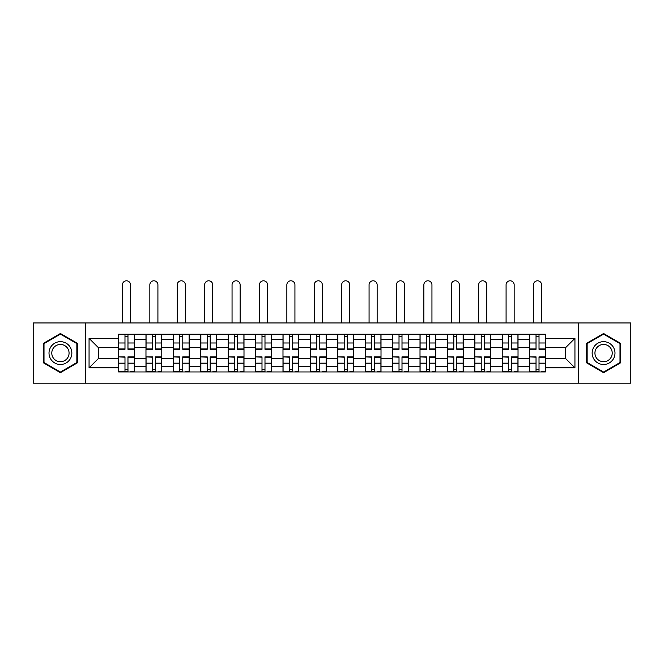 <?xml version="1.0" encoding="UTF-8"?>
<svg xmlns="http://www.w3.org/2000/svg" width="664" height="664" viewBox="0 0 664 664"><rect width="100%" height="100%" fill="white"/><g stroke="black" fill="none" stroke-linecap="round" stroke-linejoin="round"><path stroke-width="1" d="M578.452 383.203L630.8 383.203L630.8 322.953L33.2 322.953L33.2 383.203L578.452 383.203L578.452 322.953M145.972 371.964L145.972 339.553L134.377 339.553L134.377 371.964M134.377 339.553L134.377 334.199M145.972 339.553L145.972 334.199M161.784 334.199L161.784 371.964M173.379 371.964L173.379 334.199M189.19 334.199L189.19 371.964M200.777 371.964L200.777 334.199M216.588 334.199L216.588 371.964M228.184 371.964L228.184 334.199M243.995 334.199L243.995 371.964M255.59 371.964L255.59 334.199M271.393 334.199L271.393 371.964M282.988 371.964L282.988 334.199M298.8 334.199L298.8 371.964M310.395 371.964L310.395 334.199M326.207 334.199L326.207 371.964M337.793 371.964L337.793 334.199M353.605 334.199L353.605 371.964M365.2 371.964L365.2 334.199M381.012 334.199L381.012 371.964M392.607 371.964L392.607 334.199M408.41 334.199L408.41 371.964M420.005 371.964L420.005 334.199M435.816 334.199L435.816 371.964M447.411 371.964L447.411 334.199M463.223 334.199L463.223 371.964M474.81 371.964L474.81 334.199M490.621 334.199L490.621 371.964M502.216 371.964L502.216 334.199M518.028 334.199L518.028 371.964M529.623 371.964L529.623 334.199M529.623 358.527L518.028 358.527M502.216 358.527L490.621 358.527M474.81 358.527L463.223 358.527M447.411 358.527L435.816 358.527M420.005 358.527L408.41 358.527M392.607 358.527L381.012 358.527M365.2 358.527L353.605 358.527M337.793 358.527L326.207 358.527M310.395 358.527L298.8 358.527M282.988 358.527L271.393 358.527M255.59 358.527L243.995 358.527M228.184 358.527L216.588 358.527M200.777 358.527L189.19 358.527M173.379 358.527L161.784 358.527M145.972 358.527L134.377 358.527M529.623 347.637L518.028 347.637M502.216 347.637L490.621 347.637M474.81 347.637L463.223 347.637M447.411 347.637L435.816 347.637M420.005 347.637L408.41 347.637M392.607 347.637L381.012 347.637M365.2 347.637L353.605 347.637M337.793 347.637L326.207 347.637M310.395 347.637L298.8 347.637M282.988 347.637L271.393 347.637M255.59 347.637L243.995 347.637M228.184 347.637L216.588 347.637M200.777 347.637L189.19 347.637M173.379 347.637L161.784 347.637M145.972 347.637L134.377 347.637M98.372 358.527L118.574 358.527L118.574 347.637L98.372 347.637L98.372 358.527L89.059 367.831L89.059 338.325L118.574 338.325L118.574 347.637M545.426 347.637L545.426 358.527L565.628 358.527L565.628 347.637L545.426 347.637L545.426 334.199L118.574 334.199L118.574 338.325M545.426 338.325L574.941 338.325L574.941 367.831L545.426 367.831L545.426 358.527M118.574 358.527L118.574 371.964L545.426 371.964L545.426 367.831M118.574 367.831L89.059 367.831M85.548 383.203L85.548 322.953M77.381 343.296L60.424 333.502L43.475 343.296L43.475 362.868L60.424 372.653L77.381 362.868L77.381 343.296M620.525 343.296L603.576 333.502L586.619 343.296L586.619 362.868L603.576 372.653L620.525 362.868L620.525 343.296M127.969 369.325L124.981 369.325M124.981 336.831L127.969 336.831M155.376 369.325L152.388 369.325M152.388 336.831L155.376 336.831M182.774 369.325L179.786 369.325M179.786 336.831L182.774 336.831M210.181 369.325L207.193 369.325M207.193 336.831L210.181 336.831M237.579 369.325L234.599 369.325M234.599 336.831L237.579 336.831M264.986 369.325L261.998 369.325M261.998 336.831L264.986 336.831M292.392 369.325L289.404 369.325M289.404 336.831L292.392 336.831M319.791 369.325L316.803 369.325M316.803 336.831L319.791 336.831M347.197 369.325L344.209 369.325M344.209 336.831L347.197 336.831M374.596 369.325L371.608 369.325M371.608 336.831L374.596 336.831M402.002 369.325L399.014 369.325M399.014 336.831L402.002 336.831M429.401 369.325L426.421 369.325M426.421 336.831L429.401 336.831M456.807 369.325L453.819 369.325M453.819 336.831L456.807 336.831M484.214 369.325L481.226 369.325M481.226 336.831L484.214 336.831M511.612 369.325L508.624 369.325M508.624 336.831L511.612 336.831M539.019 369.325L536.031 369.325M536.031 336.831L539.019 336.831M89.059 338.325L98.372 347.637M565.628 358.527L574.941 367.831M565.628 347.637L574.941 338.325M130.517 322.953L130.517 284.831A4.042 4.042 0 0 0 126.475 280.797A4.042 4.042 0 0 0 122.433 284.831L122.433 322.953M127.969 349.305L127.969 334.374L134.294 334.374L134.294 349.305L127.969 349.305M124.981 336.656L127.969 336.656M124.981 334.374L118.657 334.374L118.657 349.305L124.981 349.305L124.981 334.374L127.969 334.374M124.981 357.224L118.657 356.858L124.981 356.858L124.981 371.79L118.657 371.79L122.176 371.79M118.657 357.224L118.657 371.79M127.969 369.508L124.981 369.508M130.783 371.79L134.294 371.79L134.294 356.858L127.969 356.858L127.969 371.79L122.433 371.79M134.294 371.79L130.517 371.79M157.916 322.953L157.916 284.831A4.042 4.042 0 0 0 153.882 280.797A4.042 4.042 0 0 0 149.84 284.831L149.84 322.953M155.376 349.305L155.376 334.374L161.692 334.374L161.692 349.305L155.376 349.305M152.388 336.656L155.376 336.656M152.388 334.374L146.063 334.374L146.063 349.305L152.388 349.305L152.388 334.374L155.376 334.374M185.322 322.953L185.322 284.831A4.042 4.042 0 0 0 181.28 280.797A4.042 4.042 0 0 0 177.238 284.831L177.238 322.953M182.774 349.305L182.774 334.374L189.099 334.374L189.099 349.305L182.774 349.305M179.786 336.656L182.774 336.656M179.786 334.374L173.462 334.374L173.462 349.305L179.786 349.305L179.786 334.374L182.774 334.374M50.539 358.792A11.421 11.421 0 0 0 66.134 362.967A11.421 11.421 0 0 0 70.318 347.372A11.421 11.421 0 0 0 54.722 343.188A11.421 11.421 0 0 0 50.539 358.792M52.937 357.398A8.649 8.649 0 0 0 64.748 360.569A8.649 8.649 0 0 0 67.911 348.758A8.649 8.649 0 0 0 56.108 345.595A8.649 8.649 0 0 0 52.937 357.398M60.424 334.116L76.85 343.595L76.85 362.561L60.424 372.047L44.007 362.561L44.007 343.595L60.424 334.116M593.682 358.792A11.421 11.421 0 0 0 609.278 362.967A11.421 11.421 0 0 0 613.461 347.372A11.421 11.421 0 0 0 597.866 343.188A11.421 11.421 0 0 0 593.682 358.792M596.089 357.398A8.649 8.649 0 0 0 607.892 360.569A8.649 8.649 0 0 0 611.063 348.758A8.649 8.649 0 0 0 599.252 345.595A8.649 8.649 0 0 0 596.089 357.398M603.576 334.116L619.993 343.595L619.993 362.561L603.576 372.047L587.15 362.561L587.15 343.595L603.576 334.116M152.388 357.224L146.063 356.858L152.388 356.858L152.388 371.79L146.063 371.79L149.574 371.79M146.063 357.224L146.063 371.79M155.376 369.508L152.388 369.508M158.181 371.79L161.692 371.79L161.692 356.858L155.376 356.858L155.376 371.79L149.84 371.79M161.692 371.79L157.916 371.79M179.786 357.224L173.462 356.858L179.786 356.858L179.786 371.79L173.462 371.79L176.981 371.79M173.462 357.224L173.462 371.79M182.774 369.508L179.786 369.508M185.588 371.79L189.099 371.79L189.099 356.858L182.774 356.858L182.774 371.79L177.238 371.79M189.099 371.79L185.322 371.79M212.729 322.953L212.729 284.831A4.042 4.042 0 0 0 208.687 280.797A4.042 4.042 0 0 0 204.645 284.831L204.645 322.953M210.181 349.305L210.181 334.374L216.506 334.374L216.506 349.305L210.181 349.305M207.193 336.656L210.181 336.656M207.193 334.374L200.868 334.374L200.868 349.305L207.193 349.305L207.193 334.374L210.181 334.374M240.127 322.953L240.127 284.831A4.042 4.042 0 0 0 236.085 280.797A4.042 4.042 0 0 0 232.051 284.831L232.051 322.953M237.579 349.305L237.579 334.374L243.904 334.374L243.904 349.305L237.579 349.305M234.599 336.656L237.579 336.656M234.599 334.374L228.275 334.374L228.275 349.305L234.599 349.305L234.599 334.374L237.579 334.374M267.534 322.953L267.534 284.831A4.042 4.042 0 0 0 263.492 280.797A4.042 4.042 0 0 0 259.45 284.831L259.45 322.953M264.986 349.305L264.986 334.374L271.31 334.374L271.31 349.305L264.986 349.305M261.998 336.656L264.986 336.656M261.998 334.374L255.673 334.374L255.673 349.305L261.998 349.305L261.998 334.374L264.986 334.374M207.193 357.224L200.868 356.858L207.193 356.858L207.193 371.79L200.868 371.79L204.379 371.79M200.868 357.224L200.868 371.79M210.181 369.508L207.193 369.508M212.986 371.79L216.506 371.79L216.506 356.858L210.181 356.858L210.181 371.79L204.645 371.79M216.506 371.79L212.729 371.79M234.599 357.224L228.275 356.858L234.599 356.858L234.599 371.79L228.275 371.79L231.786 371.79M228.275 357.224L228.275 371.79M237.579 369.508L234.599 369.508M240.393 371.79L243.904 371.79L243.904 356.858L237.579 356.858L237.579 371.79L232.051 371.79M243.904 371.79L240.127 371.79M261.998 357.224L255.673 356.858L261.998 356.858L261.998 371.79L255.673 371.79L259.192 371.79M255.673 357.224L255.673 371.79M264.986 369.508L261.998 369.508M267.799 371.79L271.31 371.79L271.31 356.858L264.986 356.858L264.986 371.79L259.45 371.79M271.31 371.79L267.534 371.79M294.932 322.953L294.932 284.831A4.042 4.042 0 0 0 290.898 280.797A4.042 4.042 0 0 0 286.856 284.831L286.856 322.953M292.392 349.305L292.392 334.374L298.709 334.374L298.709 349.305L292.392 349.305M289.404 336.656L292.392 336.656M289.404 334.374L283.08 334.374L283.08 349.305L289.404 349.305L289.404 334.374L292.392 334.374M289.404 357.224L283.08 356.858L289.404 356.858L289.404 371.79L283.08 371.79L286.591 371.79M283.08 357.224L283.08 371.79M292.392 369.508L289.404 369.508M295.198 371.79L298.709 371.79L298.709 356.858L292.392 356.858L292.392 371.79L286.856 371.79M298.709 371.79L294.932 371.79M322.339 322.953L322.339 284.831A4.042 4.042 0 0 0 318.297 280.797A4.042 4.042 0 0 0 314.255 284.831L314.255 322.953M319.791 349.305L319.791 334.374L326.115 334.374L326.115 349.305L319.791 349.305M316.803 336.656L319.791 336.656M316.803 334.374L310.478 334.374L310.478 349.305L316.803 349.305L316.803 334.374L319.791 334.374M316.803 357.224L310.478 356.858L316.803 356.858L316.803 371.79L310.478 371.79L313.997 371.79M310.478 357.224L310.478 371.79M319.791 369.508L316.803 369.508M322.604 371.79L326.115 371.79L326.115 356.858L319.791 356.858L319.791 371.79L314.255 371.79M326.115 371.79L322.339 371.79M349.745 322.953L349.745 284.831A4.042 4.042 0 0 0 345.703 280.797A4.042 4.042 0 0 0 341.661 284.831L341.661 322.953M347.197 349.305L347.197 334.374L353.522 334.374L353.522 349.305L347.197 349.305M344.209 336.656L347.197 336.656M344.209 334.374L337.885 334.374L337.885 349.305L344.209 349.305L344.209 334.374L347.197 334.374M344.209 357.224L337.885 356.858L344.209 356.858L344.209 371.79L337.885 371.79L341.396 371.79M337.885 357.224L337.885 371.79M347.197 369.508L344.209 369.508M350.003 371.79L353.522 371.79L353.522 356.858L347.197 356.858L347.197 371.79L341.661 371.79M353.522 371.79L349.745 371.79M377.144 322.953L377.144 284.831A4.042 4.042 0 0 0 373.102 280.797A4.042 4.042 0 0 0 369.068 284.831L369.068 322.953M374.596 349.305L374.596 334.374L380.92 334.374L380.92 349.305L374.596 349.305M371.608 336.656L374.596 336.656M371.608 334.374L365.291 334.374L365.291 349.305L371.608 349.305L371.608 334.374L374.596 334.374M371.608 357.224L365.291 356.858L371.608 356.858L371.608 371.79L365.291 371.79L368.802 371.79M365.291 357.224L365.291 371.79M374.596 369.508L371.608 369.508M377.409 371.79L380.92 371.79L380.92 356.858L374.596 356.858L374.596 371.79L369.068 371.79M380.92 371.79L377.144 371.79M404.55 322.953L404.55 284.831A4.042 4.042 0 0 0 400.508 280.797A4.042 4.042 0 0 0 396.466 284.831L396.466 322.953M402.002 349.305L402.002 334.374L408.327 334.374L408.327 349.305L402.002 349.305M399.014 336.656L402.002 336.656M399.014 334.374L392.69 334.374L392.69 349.305L399.014 349.305L399.014 334.374L402.002 334.374M399.014 357.224L392.69 356.858L399.014 356.858L399.014 371.79L392.69 371.79L396.2 371.79M392.69 357.224L392.69 371.79M402.002 369.508L399.014 369.508M404.808 371.79L408.327 371.79L408.327 356.858L402.002 356.858L402.002 371.79L396.466 371.79M408.327 371.79L404.55 371.79M431.949 322.953L431.949 284.831A4.042 4.042 0 0 0 427.915 280.797A4.042 4.042 0 0 0 423.873 284.831L423.873 322.953M429.401 349.305L429.401 334.374L435.725 334.374L435.725 349.305L429.401 349.305M426.421 336.656L429.401 336.656M426.421 334.374L420.096 334.374L420.096 349.305L426.421 349.305L426.421 334.374L429.401 334.374M426.421 357.224L420.096 356.858L426.421 356.858L426.421 371.79L420.096 371.79L423.607 371.79M420.096 357.224L420.096 371.79M429.401 369.508L426.421 369.508M432.214 371.79L435.725 371.79L435.725 356.858L429.401 356.858L429.401 371.79L423.873 371.79M435.725 371.79L431.949 371.79M459.355 322.953L459.355 284.831A4.042 4.042 0 0 0 455.313 280.797A4.042 4.042 0 0 0 451.271 284.831L451.271 322.953M456.807 349.305L456.807 334.374L463.132 334.374L463.132 349.305L456.807 349.305M453.819 336.656L456.807 336.656M453.819 334.374L447.494 334.374L447.494 349.305L453.819 349.305L453.819 334.374L456.807 334.374M453.819 357.224L447.494 356.858L453.819 356.858L453.819 371.79L447.494 371.79L451.014 371.79M447.494 357.224L447.494 371.79M456.807 369.508L453.819 369.508M459.621 371.79L463.132 371.79L463.132 356.858L456.807 356.858L456.807 371.79L451.271 371.79M463.132 371.79L459.355 371.79M486.762 322.953L486.762 284.831A4.042 4.042 0 0 0 482.72 280.797A4.042 4.042 0 0 0 478.678 284.831L478.678 322.953M484.214 349.305L484.214 334.374L490.538 334.374L490.538 349.305L484.214 349.305M481.226 336.656L484.214 336.656M481.226 334.374L474.901 334.374L474.901 349.305L481.226 349.305L481.226 334.374L484.214 334.374M481.226 357.224L474.901 356.858L481.226 356.858L481.226 371.79L474.901 371.79L478.412 371.79M474.901 357.224L474.901 371.79M484.214 369.508L481.226 369.508M487.019 371.79L490.538 371.79L490.538 356.858L484.214 356.858L484.214 371.79L478.678 371.79M490.538 371.79L486.762 371.79M514.16 322.953L514.16 284.831A4.042 4.042 0 0 0 510.118 280.797A4.042 4.042 0 0 0 506.084 284.831L506.084 322.953M511.612 349.305L511.612 334.374L517.937 334.374L517.937 349.305L511.612 349.305M508.624 336.656L511.612 336.656M508.624 334.374L502.308 334.374L502.308 349.305L508.624 349.305L508.624 334.374L511.612 334.374M508.624 357.224L502.308 356.858L508.624 356.858L508.624 371.79L502.308 371.79L505.819 371.79M502.308 357.224L502.308 371.79M511.612 369.508L508.624 369.508M514.426 371.79L517.937 371.79L517.937 356.858L511.612 356.858L511.612 371.79L506.084 371.79M517.937 371.79L514.16 371.79M541.567 322.953L541.567 284.831A4.042 4.042 0 0 0 537.525 280.797A4.042 4.042 0 0 0 533.482 284.831L533.482 322.953M539.019 349.305L539.019 334.374L545.343 334.374L545.343 349.305L539.019 349.305M536.031 336.656L539.019 336.656M536.031 334.374L529.706 334.374L529.706 349.305L536.031 349.305L536.031 334.374L539.019 334.374M536.031 357.224L529.706 356.858L536.031 356.858L536.031 371.79L529.706 371.79L533.217 371.79M529.706 357.224L529.706 371.79M539.019 369.508L536.031 369.508M541.824 371.79L545.343 371.79L545.343 356.858L539.019 356.858L539.019 371.79L533.482 371.79M545.343 371.79L541.567 371.79M502.216 339.553L490.621 339.553M474.81 339.553L463.223 339.553M447.411 339.553L435.816 339.553M420.005 339.553L408.41 339.553M392.607 339.553L381.012 339.553M365.2 339.553L353.605 339.553M337.793 339.553L326.207 339.553M310.395 339.553L298.8 339.553M282.988 339.553L271.393 339.553M255.59 339.553L243.995 339.553M228.184 339.553L216.588 339.553M200.777 339.553L189.19 339.553M173.379 339.553L161.784 339.553M529.623 339.553L518.028 339.553M502.216 366.603L490.621 366.603M474.81 366.603L463.223 366.603M447.411 366.603L435.816 366.603M420.005 366.603L408.41 366.603M392.607 366.603L381.012 366.603M365.2 366.603L353.605 366.603M337.793 366.603L326.207 366.603M310.395 366.603L298.8 366.603M282.988 366.603L271.393 366.603M255.59 366.603L243.995 366.603M228.184 366.603L216.588 366.603M200.777 366.603L189.19 366.603M173.379 366.603L161.784 366.603M145.972 366.603L134.377 366.603M529.623 366.603L518.028 366.603M127.969 348.932L134.294 348.932M127.969 342.998L134.294 342.998M118.657 348.932L124.981 348.932M118.657 342.998L124.981 342.998M124.981 363.158L118.657 363.158M134.294 357.224L127.969 357.224M134.294 363.158L127.969 363.158M155.376 348.932L161.692 348.932M155.376 342.998L161.692 342.998M146.063 348.932L152.388 348.932M146.063 342.998L152.388 342.998M182.774 348.932L189.099 348.932M182.774 342.998L189.099 342.998M173.462 348.932L179.786 348.932M173.462 342.998L179.786 342.998M152.388 363.158L146.063 363.158M161.692 357.224L155.376 357.224M161.692 363.158L155.376 363.158M179.786 363.158L173.462 363.158M189.099 357.224L182.774 357.224M189.099 363.158L182.774 363.158M210.181 348.932L216.506 348.932M210.181 342.998L216.506 342.998M200.868 348.932L207.193 348.932M200.868 342.998L207.193 342.998M237.579 348.932L243.904 348.932M237.579 342.998L243.904 342.998M228.275 348.932L234.599 348.932M228.275 342.998L234.599 342.998M264.986 348.932L271.31 348.932M264.986 342.998L271.31 342.998M255.673 348.932L261.998 348.932M255.673 342.998L261.998 342.998M207.193 363.158L200.868 363.158M216.506 357.224L210.181 357.224M216.506 363.158L210.181 363.158M234.599 363.158L228.275 363.158M243.904 357.224L237.579 357.224M243.904 363.158L237.579 363.158M261.998 363.158L255.673 363.158M271.31 357.224L264.986 357.224M271.31 363.158L264.986 363.158M292.392 348.932L298.709 348.932M292.392 342.998L298.709 342.998M283.08 348.932L289.404 348.932M283.08 342.998L289.404 342.998M289.404 363.158L283.08 363.158M298.709 357.224L292.392 357.224M298.709 363.158L292.392 363.158M319.791 348.932L326.115 348.932M319.791 342.998L326.115 342.998M310.478 348.932L316.803 348.932M310.478 342.998L316.803 342.998M316.803 363.158L310.478 363.158M326.115 357.224L319.791 357.224M326.115 363.158L319.791 363.158M347.197 348.932L353.522 348.932M347.197 342.998L353.522 342.998M337.885 348.932L344.209 348.932M337.885 342.998L344.209 342.998M344.209 363.158L337.885 363.158M353.522 357.224L347.197 357.224M353.522 363.158L347.197 363.158M374.596 348.932L380.92 348.932M374.596 342.998L380.92 342.998M365.291 348.932L371.608 348.932M365.291 342.998L371.608 342.998M371.608 363.158L365.291 363.158M380.92 357.224L374.596 357.224M380.92 363.158L374.596 363.158M402.002 348.932L408.327 348.932M402.002 342.998L408.327 342.998M392.69 348.932L399.014 348.932M392.69 342.998L399.014 342.998M399.014 363.158L392.69 363.158M408.327 357.224L402.002 357.224M408.327 363.158L402.002 363.158M429.401 348.932L435.725 348.932M429.401 342.998L435.725 342.998M420.096 348.932L426.421 348.932M420.096 342.998L426.421 342.998M426.421 363.158L420.096 363.158M435.725 357.224L429.401 357.224M435.725 363.158L429.401 363.158M456.807 348.932L463.132 348.932M456.807 342.998L463.132 342.998M447.494 348.932L453.819 348.932M447.494 342.998L453.819 342.998M453.819 363.158L447.494 363.158M463.132 357.224L456.807 357.224M463.132 363.158L456.807 363.158M484.214 348.932L490.538 348.932M484.214 342.998L490.538 342.998M474.901 348.932L481.226 348.932M474.901 342.998L481.226 342.998M481.226 363.158L474.901 363.158M490.538 357.224L484.214 357.224M490.538 363.158L484.214 363.158M511.612 348.932L517.937 348.932M511.612 342.998L517.937 342.998M502.308 348.932L508.624 348.932M502.308 342.998L508.624 342.998M508.624 363.158L502.308 363.158M517.937 357.224L511.612 357.224M517.937 363.158L511.612 363.158M539.019 348.932L545.343 348.932M539.019 342.998L545.343 342.998M529.706 348.932L536.031 348.932M529.706 342.998L536.031 342.998M536.031 363.158L529.706 363.158M545.343 357.224L539.019 357.224M545.343 363.158L539.019 363.158"/></g></svg>
